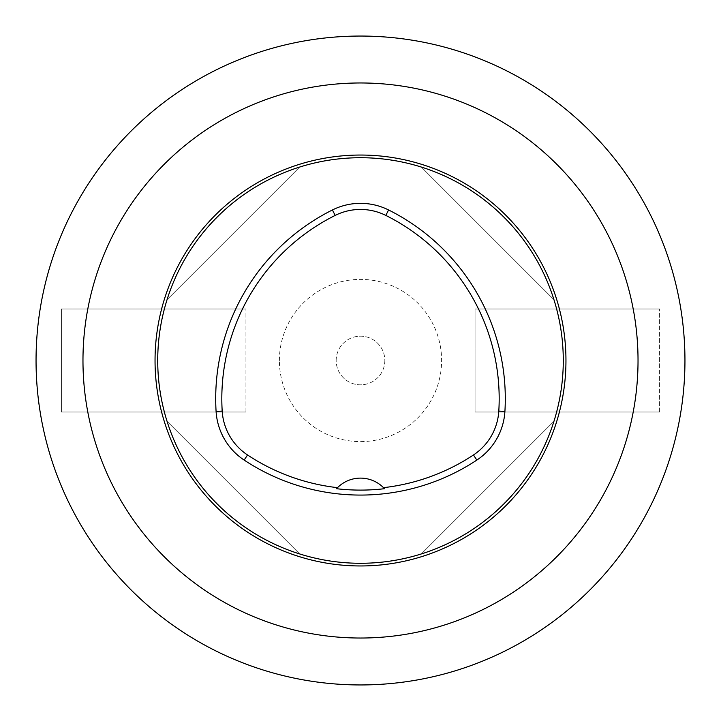 <?xml version="1.0" encoding="UTF-8"?>
<svg xmlns="http://www.w3.org/2000/svg" width="721" height="721" viewBox="0 0 721 721"><rect width="100%" height="100%" fill="white"/><g stroke="black" fill="none" stroke-linecap="round" stroke-linejoin="round"><path stroke-width="0.54" stroke-dasharray="3.6 2.7" d="M553.953 299.693C534.685 237.38 483.62 186.315 421.307 167.047C483.62 186.315 534.685 237.38 553.953 299.693L421.307 167.047L553.953 299.693M167.047 421.307C186.315 483.62 237.38 534.685 299.693 553.953C237.38 534.685 186.315 483.62 167.047 421.307L299.693 553.953L167.047 421.307M299.693 167.047C237.38 186.315 186.315 237.38 167.047 299.693C186.315 237.38 237.38 186.315 299.693 167.047L167.047 299.693L299.693 167.047M421.307 553.953C483.62 534.685 534.685 483.62 553.953 421.307C534.685 483.62 483.62 534.685 421.307 553.953L553.953 421.307L421.307 553.953M337.509 487.666A32.445 32.445 0 0 1 383.491 487.666M684.95 360.5A324.45 324.45 0 0 0 198.275 79.517A324.45 324.45 0 0 0 198.275 641.483A324.45 324.45 0 0 0 684.95 360.5M563.281 360.5A202.781 202.781 0 0 0 259.109 184.882A202.781 202.781 0 0 0 259.109 536.118A202.781 202.781 0 0 0 563.281 360.5A202.781 202.781 0 0 0 259.109 184.882A202.781 202.781 0 0 0 259.109 536.118A202.781 202.781 0 0 0 563.281 360.5M245.933 412.006L245.933 308.994L245.933 412.006L61.393 412.006L61.393 308.994L245.933 308.994L61.393 308.994L61.393 412.006L245.933 412.006M659.607 412.006L659.607 308.994L659.607 412.006L475.067 412.006L475.067 308.994L659.607 308.994L475.067 308.994L475.067 412.006L659.607 412.006M279.387 360.5A81.112 81.112 0 0 1 401.056 290.257A81.112 81.112 0 0 1 401.056 430.743A81.112 81.112 0 0 1 279.387 360.5A81.112 81.112 0 0 0 360.5 441.613A81.112 81.112 0 0 0 441.613 360.5A81.112 81.112 0 0 0 360.5 279.387A81.112 81.112 0 0 0 279.387 360.5M336.166 360.5A24.334 24.334 0 0 1 360.5 336.166A24.334 24.334 0 0 1 384.834 360.5A24.334 24.334 0 0 1 360.5 384.834A24.334 24.334 0 0 1 336.166 360.5M384.834 360.5A24.334 24.334 0 0 1 348.333 381.571A24.334 24.334 0 0 1 348.333 339.429A24.334 24.334 0 0 1 384.834 360.5"/><path stroke-width="1.08" d="M157.719 360.5A202.781 202.781 0 0 1 360.5 157.719A202.781 202.781 0 0 1 563.281 360.5A202.781 202.781 0 0 1 360.5 563.281A202.781 202.781 0 0 1 157.719 360.5M504.907 411.466A62.862 62.862 0 0 1 476.842 460.079A210.893 210.893 0 0 1 244.158 460.079A62.862 62.862 0 0 1 216.093 411.466A210.893 210.893 0 0 1 332.435 209.955A62.862 62.862 0 0 1 388.565 209.955A210.893 210.893 0 0 1 504.907 411.466L498.806 411.087A56.752 56.752 0 0 1 473.463 454.978A204.782 204.782 0 0 1 383.491 487.666A32.445 32.445 0 0 1 384.482 488.703L383.491 487.666A32.445 32.445 0 0 0 337.509 487.666L336.518 488.703A205.927 205.927 0 0 0 384.482 488.703M336.518 488.703A32.445 32.445 0 0 1 337.509 487.666A204.782 204.782 0 0 1 247.537 454.978A56.752 56.752 0 0 1 222.194 411.087A204.782 204.782 0 0 1 335.157 215.426A56.752 56.752 0 0 1 385.843 215.426A204.782 204.782 0 0 1 498.806 411.087M36.05 360.5A324.45 324.45 0 0 1 360.5 36.05A324.45 324.45 0 0 1 684.95 360.5A324.45 324.45 0 0 1 360.5 684.95A324.45 324.45 0 0 1 36.05 360.5A324.45 324.45 0 0 1 360.5 36.05A324.45 324.45 0 0 1 684.95 360.5A324.45 324.45 0 0 1 360.5 684.95A324.45 324.45 0 0 1 36.05 360.5M247.537 454.978L244.158 460.079M473.463 454.978L476.842 460.079M222.194 411.087L216.093 411.466M335.157 215.426L332.435 209.955M385.843 215.426L388.565 209.955M638.031 360.5A277.531 277.531 0 0 0 360.5 82.969A277.531 277.531 0 0 0 82.969 360.5A277.531 277.531 0 0 0 360.5 638.031A277.531 277.531 0 0 0 638.031 360.5M155.042 360.5A205.458 205.458 0 0 1 360.5 155.042A205.458 205.458 0 0 1 565.958 360.5A205.458 205.458 0 0 1 360.5 565.958A205.458 205.458 0 0 1 155.042 360.5"/></g></svg>
